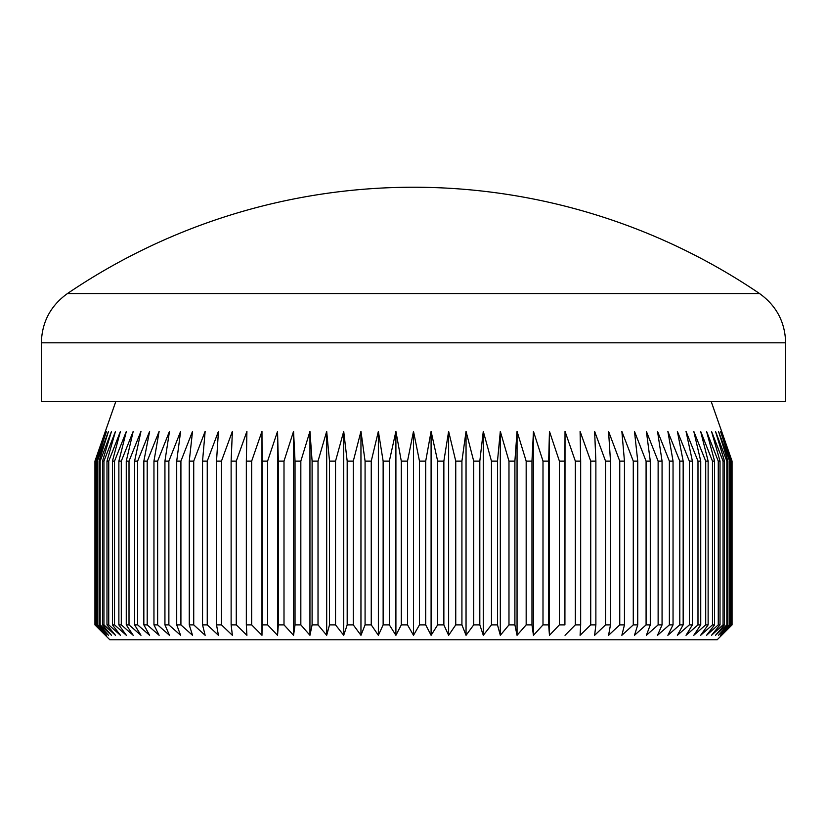 <?xml version="1.0" encoding="UTF-8"?>
<svg xmlns="http://www.w3.org/2000/svg" width="827" height="827" viewBox="0 0 827 827"><rect width="100%" height="100%" fill="white"/><g stroke="black" fill="none" stroke-linecap="round" stroke-linejoin="round"><path stroke-width="1.24" d="M731.699 461.135L731.347 624.881L731.699 461.135L721.516 431.363L732.05 461.135L732.05 624.881L717.174 639.767L109.826 639.767L94.94 624.881L94.94 461.135L105.484 431.363L95.301 461.135L95.653 624.881L95.301 461.135M419.485 461.135L425.709 461.135L425.709 624.881L419.485 624.881L413.5 635.301L407.515 624.881L413.5 635.301L413.5 431.363L407.515 461.135L401.291 461.135L401.291 624.881L407.515 624.881L407.515 461.135L413.5 431.363L419.485 461.135L419.485 624.881M437.659 461.135L437.659 624.881L443.861 624.881L443.861 461.135L437.659 461.135L431.094 431.363L431.094 635.301L425.709 624.881M455.749 461.135L455.749 624.881L461.921 624.881L461.921 461.135L455.749 461.135L448.627 431.363L448.627 635.301L443.861 624.881M473.706 461.135L473.706 624.881L479.815 624.881L479.815 461.135L473.706 461.135L466.046 431.363L466.046 635.301L461.921 624.881M491.465 461.135L491.465 624.881L497.492 624.881L497.492 461.135L491.465 461.135L483.288 431.363L483.288 635.301L479.815 624.881M508.977 461.135L508.977 624.881L514.901 624.881L514.901 461.135L508.977 461.135L500.314 431.363L500.314 635.301L497.492 624.881M526.168 461.135L526.168 624.881L531.968 624.881L531.968 461.135L526.168 461.135L517.051 431.363L517.051 635.301L514.901 624.881M542.998 461.135L542.998 624.881L548.663 624.881L548.663 461.135L542.998 461.135L533.446 431.363L533.446 635.301L531.968 624.881M559.403 461.135L559.403 624.881L564.913 624.881L564.913 461.135L559.403 461.135L549.459 431.363L549.459 635.301L548.663 624.881M575.334 461.135L575.334 624.881L580.668 624.881L580.668 461.135L575.334 461.135L565.027 431.363L564.913 624.881M590.726 461.135L590.726 624.881L595.874 624.881L595.874 461.135L590.726 461.135L580.089 431.363L580.668 461.135M605.55 461.135L605.55 624.881L610.481 624.881L610.481 461.135L605.55 461.135L594.623 431.363L595.874 461.135M619.754 461.135L619.754 624.881L624.457 624.881L624.457 461.135L619.754 461.135L608.558 431.363L610.481 461.135M633.275 461.135L633.275 624.881L637.741 624.881L637.741 461.135L633.275 461.135L621.852 431.363L624.457 461.135M646.083 461.135L646.083 624.881L650.291 624.881L650.291 461.135L646.083 461.135L634.474 431.363L637.741 461.135M658.127 461.135L658.127 624.881L662.065 624.881L662.065 461.135L658.127 461.135L646.373 431.363L650.291 461.135M669.374 461.135L669.374 624.881L673.044 624.881L673.044 461.135L669.374 461.135L657.517 431.363L662.065 461.135M679.794 461.135L679.794 624.881L683.164 624.881L683.164 461.135L679.794 461.135L667.865 431.363L673.044 461.135M689.346 461.135L689.346 624.881L692.406 624.881L692.406 461.135L689.346 461.135L677.375 431.363L683.164 461.135M697.988 461.135L697.988 624.881L700.738 624.881L700.738 461.135L697.988 461.135L686.028 431.363L692.406 461.135M705.71 461.135L705.71 624.881L708.129 624.881L708.129 461.135L705.71 461.135L693.791 431.363L700.738 461.135M712.471 461.135L712.471 624.881L714.569 624.881L714.569 461.135L712.471 461.135L700.645 431.363L708.129 461.135M718.26 461.135L718.26 624.881L720.017 624.881L720.017 461.135L718.26 461.135L706.558 431.363L714.569 461.135M723.056 461.135L723.056 624.881L724.473 624.881L724.473 461.135L723.056 461.135L711.52 431.363L720.017 461.135M726.85 461.135L726.85 624.881L727.915 624.881L727.915 461.135L726.85 461.135L715.5 431.363L724.473 461.135M729.61 461.135L729.61 624.881L730.324 624.881L730.324 461.135L729.61 461.135L718.508 431.363L727.915 461.135M711.22 401.591L732.06 461.135L732.06 624.881L721.516 635.301L731.699 624.881M96.676 461.135L96.676 624.881L97.39 624.881L97.39 461.135L96.676 461.135L106.487 431.363L95.653 461.135M99.085 461.135L99.085 624.881L100.15 624.881L100.15 461.135L99.085 461.135L108.492 431.363L97.39 461.135M102.527 461.135L102.527 624.881L103.944 624.881L103.944 461.135L102.527 461.135L111.5 431.363L100.15 461.135M106.983 461.135L106.983 624.881L108.74 624.881L108.74 461.135L106.983 461.135L115.48 431.363L103.944 461.135M112.431 461.135L112.431 624.881L114.529 624.881L114.529 461.135L112.431 461.135L120.442 431.363L108.74 461.135M118.871 461.135L118.871 624.881L121.29 624.881L121.29 461.135L118.871 461.135L126.355 431.363L114.529 461.135M126.262 461.135L126.262 624.881L129.012 624.881L129.012 461.135L126.262 461.135L133.209 431.363L121.29 461.135M134.594 461.135L134.594 624.881L137.654 624.881L137.654 461.135L134.594 461.135L140.972 431.363L129.012 461.135M143.836 461.135L143.836 624.881L147.206 624.881L147.206 461.135L143.836 461.135L149.625 431.363L137.654 461.135M153.956 461.135L153.956 624.881L157.626 624.881L157.626 461.135L153.956 461.135L159.135 431.363L147.206 461.135M164.935 461.135L164.935 624.881L168.873 624.881L168.873 461.135L164.935 461.135L169.483 431.363L157.626 461.135M176.709 461.135L176.709 624.881L180.917 624.881L180.917 461.135L176.709 461.135L180.627 431.363L168.873 461.135M189.259 461.135L189.259 624.881L193.725 624.881L193.725 461.135L189.259 461.135L192.526 431.363L180.917 461.135M202.543 461.135L202.543 624.881L207.246 624.881L207.246 461.135L202.543 461.135L205.148 431.363L193.725 461.135M216.519 461.135L216.519 624.881L221.45 624.881L221.45 461.135L216.519 461.135L218.442 431.363L207.246 461.135M231.126 461.135L231.126 624.881L236.274 624.881L236.274 461.135L231.126 461.135L232.377 431.363L221.45 461.135M246.332 461.135L246.332 624.881L251.666 624.881L251.666 461.135L246.332 461.135L246.911 431.363L236.274 461.135M262.087 461.135L262.087 624.881L267.597 624.881L267.597 461.135L262.087 461.135L261.973 431.363L261.973 635.301L251.666 624.881M278.337 461.135L278.337 624.881L284.002 624.881L284.002 461.135L278.337 461.135L277.541 431.363L277.541 635.301L267.597 624.881M295.032 461.135L295.032 624.881L300.832 624.881L300.832 461.135L295.032 461.135L293.554 431.363L293.554 635.301L284.002 624.881M312.099 461.135L312.099 624.881L318.023 624.881L318.023 461.135L312.099 461.135L309.949 431.363L309.949 635.301L300.832 624.881M329.508 461.135L329.508 624.881L335.535 624.881L335.535 461.135L329.508 461.135L326.686 431.363L326.686 635.301L318.023 624.881M347.185 461.135L347.185 624.881L353.294 624.881L353.294 461.135L347.185 461.135L343.712 431.363L343.712 635.301L335.535 624.881M365.079 461.135L365.079 624.881L371.251 624.881L371.251 461.135L365.079 461.135L360.954 431.363L360.954 635.301L353.294 624.881M383.139 461.135L383.139 624.881L389.341 624.881L389.341 461.135L383.139 461.135L378.373 431.363L378.373 635.301L371.251 624.881M67.463 293.544L759.537 293.544A616.311 616.311 0 0 0 67.463 293.544C50.612 305.649 41.908 322.075 41.35 342.823L41.35 401.591L785.65 401.591L785.65 342.823L41.35 342.823M425.709 461.135L431.094 431.363M443.861 461.135L448.627 431.363M461.921 461.135L466.046 431.363M479.815 461.135L483.288 431.363M497.492 461.135L500.314 431.363M514.901 461.135L517.051 431.363M531.968 461.135L533.446 431.363M548.663 461.135L549.459 431.363M564.913 461.135L565.027 431.363M730.324 461.135L720.513 431.363L731.347 461.135M251.666 461.135L261.973 431.363M267.597 461.135L277.541 431.363M284.002 461.135L293.554 431.363M300.832 461.135L309.949 431.363M318.023 461.135L326.686 431.363M335.535 461.135L343.712 431.363M353.294 461.135L360.954 431.363M371.251 461.135L378.373 431.363M389.341 461.135L395.906 431.363L401.291 461.135M401.291 624.881L395.906 635.301L389.341 624.881M383.139 624.881L378.373 635.301M365.079 624.881L360.954 635.301M347.185 624.881L343.712 635.301M329.508 624.881L326.686 635.301M312.099 624.881L309.949 635.301M295.032 624.881L293.554 635.301M278.337 624.881L277.541 635.301M262.087 624.881L261.973 635.301M246.332 624.881L246.911 635.301L236.274 624.881M231.126 624.881L232.377 635.301L221.45 624.881M216.519 624.881L218.442 635.301L207.246 624.881M202.543 624.881L205.148 635.301L193.725 624.881M189.259 624.881L192.526 635.301L180.917 624.881M176.709 624.881L180.627 635.301L168.873 624.881M164.935 624.881L169.483 635.301L157.626 624.881M153.956 624.881L159.135 635.301L147.206 624.881M143.836 624.881L149.625 635.301L137.654 624.881M134.594 624.881L140.972 635.301L129.012 624.881M126.262 624.881L133.209 635.301L121.29 624.881M118.871 624.881L126.355 635.301L114.529 624.881M112.431 624.881L120.442 635.301L108.74 624.881M106.983 624.881L115.48 635.301L103.944 624.881M102.527 624.881L111.5 635.301L100.15 624.881M99.085 624.881L108.492 635.301L97.39 624.881M96.676 624.881L106.487 635.301L95.653 624.881M95.301 624.881L105.484 635.301L94.95 624.881L94.94 461.135L115.78 401.591M731.347 624.881L720.513 635.301L730.324 624.881M729.61 624.881L718.508 635.301L727.915 624.881M726.85 624.881L715.5 635.301L724.473 624.881M723.056 624.881L711.52 635.301L720.017 624.881M718.26 624.881L706.558 635.301L714.569 624.881M712.471 624.881L700.645 635.301L708.129 624.881M705.71 624.881L693.791 635.301L700.738 624.881M697.988 624.881L686.028 635.301L692.406 624.881M689.346 624.881L677.375 635.301L683.164 624.881M679.794 624.881L667.865 635.301L673.044 624.881M669.374 624.881L657.517 635.301L662.065 624.881M658.127 624.881L646.373 635.301L650.291 624.881M646.083 624.881L634.474 635.301L637.741 624.881M633.275 624.881L621.852 635.301L624.457 624.881M619.754 624.881L608.558 635.301L610.481 624.881M605.55 624.881L594.623 635.301L595.874 624.881M590.726 624.881L580.089 635.301L580.668 624.881M575.334 624.881L565.027 635.301M559.403 624.881L549.459 635.301M542.998 624.881L533.446 635.301M526.168 624.881L517.051 635.301M508.977 624.881L500.314 635.301M491.465 624.881L483.288 635.301M473.706 624.881L466.046 635.301M455.749 624.881L448.627 635.301M437.659 624.881L431.094 635.301M395.906 431.363L395.906 635.301M759.537 293.544C776.388 305.649 785.092 322.075 785.65 342.823"/></g></svg>
